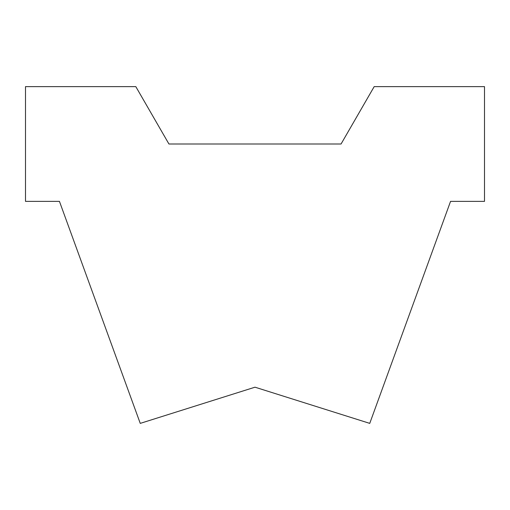 <?xml version="1.0" encoding="UTF-8"?>
<svg xmlns="http://www.w3.org/2000/svg" width="510" height="510" viewBox="0 0 510 510"><rect width="100%" height="100%" fill="white"/><g stroke="black" fill="none" stroke-linecap="round" stroke-linejoin="round"><path stroke-width="0.76" d="M341.062 414.33L255 387.192L341.062 414.33L255 387.192L341.062 414.33L255 387.192L341.062 414.33L255 387.192L341.062 414.33L255 387.192L341.062 414.33L255 387.192L341.062 414.33L255 387.192L341.062 414.33L255 387.192L341.062 414.33L255 387.192L341.062 414.33L255 387.192L341.062 414.33L255 387.192L341.062 414.33L255 387.192L341.062 414.33L255 387.192L341.062 414.33L255 387.192L341.062 414.33L255 387.192L341.062 414.33L255 387.192L168.938 414.33M369.75 423.376L255 387.192L140.25 423.376L59.447 201.373L25.5 201.373L25.5 86.623L135.813 86.623L168.938 143.998L341.062 143.998L374.187 86.623L484.5 86.623L484.5 201.373L450.553 201.373L369.75 423.376"/></g></svg>
